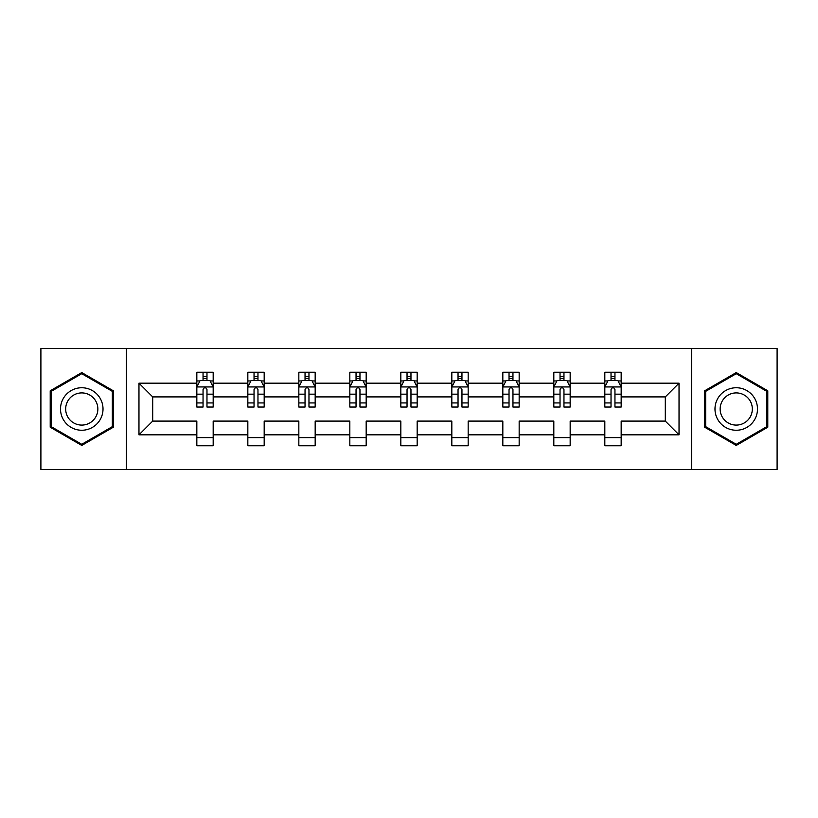 <?xml version="1.0" encoding="UTF-8"?>
<svg xmlns="http://www.w3.org/2000/svg" width="818" height="818" viewBox="0 0 818 818"><rect width="100%" height="100%" fill="white"/><g stroke="black" fill="none" stroke-linecap="round" stroke-linejoin="round"><path stroke-width="1.23" d="M691.609 469.481L777.1 469.481L777.1 348.519L691.609 348.519L691.609 469.481L126.391 469.481L126.391 348.519L40.9 348.519L40.9 469.481L126.391 469.481M621.169 434.828L621.169 421.096L665.3 421.096L679.032 434.828L621.169 434.828L621.169 445.779L604.819 445.779L604.819 434.828L570.166 434.828L570.166 445.779L553.817 445.779L553.817 434.828L519.164 434.828L519.164 445.779L502.825 445.779L502.825 434.828L468.172 434.828L468.172 445.779L451.822 445.779L451.822 434.828L417.17 434.828L417.17 445.779L400.83 445.779L400.83 434.828L366.178 434.828L366.178 445.779L349.828 445.779L349.828 434.828L315.175 434.828L315.175 445.779L298.836 445.779L298.836 434.828L264.183 434.828L264.183 445.779L247.834 445.779L247.834 434.828L213.181 434.828L213.181 445.779L196.831 445.779L196.831 434.828L138.968 434.828L138.968 383.172L196.831 383.172L196.831 372.221L213.181 372.221L213.181 383.172L247.834 383.172L247.834 372.221L264.183 372.221L264.183 383.172L298.836 383.172L298.836 372.221L315.175 372.221L315.175 383.172L349.828 383.172L349.828 372.221L366.178 372.221L366.178 383.172L400.83 383.172L400.83 372.221L417.17 372.221L417.17 383.172L451.822 383.172L451.822 372.221L468.172 372.221L468.172 383.172L502.825 383.172L502.825 372.221L519.164 372.221L519.164 383.172L553.817 383.172L553.817 372.221L570.166 372.221L570.166 383.172L604.819 383.172L604.819 372.221L621.169 372.221L621.169 383.172L679.032 383.172L679.032 434.828M691.609 348.519L126.391 348.519M604.819 383.172L604.819 396.904L570.166 396.904L570.166 383.172M570.166 434.828L570.166 421.096L604.819 421.096L604.819 434.828M553.817 383.172L553.817 396.904L519.164 396.904L519.164 383.172M519.164 434.828L519.164 421.096L553.817 421.096L553.817 434.828M502.825 383.172L502.825 396.904L468.172 396.904L468.172 383.172M468.172 434.828L468.172 421.096L502.825 421.096L502.825 434.828M451.822 383.172L451.822 396.904L417.17 396.904L417.17 383.172M417.17 434.828L417.17 421.096L451.822 421.096L451.822 434.828M400.83 383.172L400.83 396.904L366.178 396.904L366.178 383.172M366.178 434.828L366.178 421.096L400.83 421.096L400.83 434.828M349.828 383.172L349.828 396.904L315.175 396.904L315.175 383.172M315.175 434.828L315.175 421.096L349.828 421.096L349.828 434.828M298.836 383.172L298.836 396.904L264.183 396.904L264.183 383.172M264.183 434.828L264.183 421.096L298.836 421.096L298.836 434.828M247.834 383.172L247.834 396.904L213.181 396.904L213.181 383.172M213.181 434.828L213.181 421.096L247.834 421.096L247.834 434.828M196.831 383.172L196.831 396.904L152.7 396.904L152.7 421.096L196.831 421.096L196.831 434.828M138.968 383.172L152.7 396.904M665.3 421.096L665.3 396.904L621.169 396.904L621.169 383.172M611.026 380.39L614.952 380.39M560.033 380.39L563.96 380.39M509.031 380.39L512.958 380.39M458.039 380.39L461.955 380.39M407.037 380.39L410.963 380.39M356.045 380.39L359.961 380.39M305.042 380.39L308.969 380.39M254.04 380.39L257.967 380.39M203.048 380.39L206.974 380.39M196.831 437.61L213.181 437.61M247.834 437.61L264.183 437.61M298.836 437.61L315.175 437.61M349.828 437.61L366.178 437.61M400.83 437.61L417.17 437.61M451.822 437.61L468.172 437.61M502.825 437.61L519.164 437.61M553.817 437.61L570.166 437.61M604.819 437.61L621.169 437.61M152.7 421.096L138.968 434.828M679.032 383.172L665.3 396.904M113.313 390.789L81.759 372.568L50.215 390.789L50.215 427.211L81.759 445.432L113.313 427.211L113.313 390.789M704.687 390.789L704.687 427.211L736.241 445.432L767.785 427.211L767.785 390.789L736.241 372.568L704.687 390.789M206.974 376.474L203.048 376.474M199.909 380.953L196.831 380.953L196.831 372.221L203.048 372.221L203.048 380.554M196.831 402.937L196.831 407.037L203.048 407.037L203.048 402.937L196.831 402.937L196.831 396.904M213.181 396.904L213.181 407.037L206.974 407.037L206.974 389.552C205.666 387.026 204.357 387.026 203.048 389.552L203.048 402.937M210.103 380.953L213.181 380.953L213.181 372.221L206.974 372.221L206.974 380.554M213.181 387.098L209.909 380.554L200.103 380.554L196.831 387.098M199.776 372.221L196.831 372.221M257.967 376.474L254.04 376.474M250.911 380.953L247.834 380.953L247.834 372.221L254.04 372.221L254.04 380.554M247.834 402.937L247.834 407.037L254.04 407.037L254.04 402.937L247.834 402.937L247.834 396.904M264.183 396.904L264.183 407.037L257.967 407.037L257.967 389.552C256.658 387.026 255.359 387.026 254.04 389.552L254.04 402.937M261.106 380.953L264.183 380.953L264.183 372.221L257.967 372.221L257.967 380.554M264.183 387.098L260.911 380.554L251.106 380.554L247.834 387.098M250.778 372.221L247.834 372.221M308.969 376.474L305.042 376.474M301.903 380.953L298.836 380.953L298.836 372.221L305.042 372.221L305.042 380.554M298.836 402.937L298.836 407.037L305.042 407.037L305.042 402.937L298.836 402.937L298.836 396.904M315.175 396.904L315.175 407.037L308.969 407.037L308.969 389.552C307.66 387.026 306.351 387.026 305.042 389.552L305.042 402.937M312.108 380.953L315.175 380.953L315.175 372.221L308.969 372.221L308.969 380.554M315.175 387.098L311.903 380.554L302.098 380.554L298.836 387.098M301.77 372.221L298.836 372.221M63.364 398.376A21.248 21.248 0 0 0 71.135 427.405A21.248 21.248 0 0 0 100.164 419.624A21.248 21.248 0 0 0 92.393 390.595A21.248 21.248 0 0 0 63.364 398.376M67.833 400.953A16.084 16.084 0 0 0 73.722 422.937A16.084 16.084 0 0 0 95.696 417.047A16.084 16.084 0 0 0 89.806 395.063A16.084 16.084 0 0 0 67.833 400.953M112.332 391.352L112.332 426.648L81.759 444.297L51.197 426.648L51.197 391.352L81.759 373.703L112.332 391.352M717.836 398.376A21.248 21.248 0 0 0 725.607 427.405A21.248 21.248 0 0 0 754.636 419.624A21.248 21.248 0 0 0 746.865 390.595A21.248 21.248 0 0 0 717.836 398.376M722.304 400.953A16.084 16.084 0 0 0 728.194 422.937A16.084 16.084 0 0 0 750.167 417.047A16.084 16.084 0 0 0 744.278 395.063A16.084 16.084 0 0 0 722.304 400.953M766.803 391.352L766.803 426.648L736.241 444.297L705.668 426.648L705.668 391.352L736.241 373.703L766.803 391.352M359.961 376.474L356.045 376.474M352.906 380.953L349.828 380.953L349.828 372.221L356.045 372.221L356.045 380.554M349.828 402.937L349.828 407.037L356.045 407.037L356.045 402.937L349.828 402.937L349.828 396.904M366.178 396.904L366.178 407.037L359.961 407.037L359.961 389.552C358.662 387.026 357.354 387.026 356.045 389.552L356.045 402.937M363.1 380.953L366.178 380.953L366.178 372.221L359.961 372.221L359.961 380.554M366.178 387.098L362.906 380.554L353.1 380.554L349.828 387.098M352.773 372.221L349.828 372.221M410.963 376.474L407.037 376.474M403.898 380.953L400.83 380.953L400.83 372.221L407.037 372.221L407.037 380.554M400.83 402.937L400.83 407.037L407.037 407.037L407.037 402.937L400.83 402.937L400.83 396.904M417.17 396.904L417.17 407.037L410.963 407.037L410.963 389.552C409.654 387.026 408.346 387.026 407.037 389.552L407.037 402.937M414.102 380.953L417.17 380.953L417.17 372.221L410.963 372.221L410.963 380.554M417.17 387.098L413.908 380.554L404.092 380.554L400.83 387.098M403.765 372.221L400.83 372.221M461.955 376.474L458.039 376.474M454.9 380.953L451.822 380.953L451.822 372.221L458.039 372.221L458.039 380.554M451.822 402.937L451.822 407.037L458.039 407.037L458.039 402.937L451.822 402.937L451.822 396.904M468.172 396.904L468.172 407.037L461.955 407.037L461.955 389.552C460.657 387.026 459.348 387.026 458.039 389.552L458.039 402.937M465.094 380.953L468.172 380.953L468.172 372.221L461.955 372.221L461.955 380.554M468.172 387.098L464.9 380.554L455.094 380.554L451.822 387.098M454.767 372.221L451.822 372.221M512.958 376.474L509.031 376.474M505.892 380.953L502.825 380.953L502.825 372.221L509.031 372.221L509.031 380.554M502.825 402.937L502.825 407.037L509.031 407.037L509.031 402.937L502.825 402.937L502.825 396.904M519.164 396.904L519.164 407.037L512.958 407.037L512.958 389.552C511.649 387.026 510.34 387.026 509.031 389.552L509.031 402.937M516.097 380.953L519.164 380.953L519.164 372.221L512.958 372.221L512.958 380.554M519.164 387.098L515.902 380.554L506.097 380.554L502.825 387.098M505.769 372.221L502.825 372.221M563.96 376.474L560.033 376.474M556.894 380.953L553.817 380.953L553.817 372.221L560.033 372.221L560.033 380.554M553.817 402.937L553.817 407.037L560.033 407.037L560.033 402.937L553.817 402.937L553.817 396.904M570.166 396.904L570.166 407.037L563.96 407.037L563.96 389.552C562.651 387.026 561.342 387.026 560.033 389.552L560.033 402.937M567.089 380.953L570.166 380.953L570.166 372.221L563.96 372.221L563.96 380.554M570.166 387.098L566.894 380.554L557.089 380.554L553.817 387.098M556.761 372.221L553.817 372.221M614.952 376.474L611.026 376.474M607.897 380.953L604.819 380.953L604.819 372.221L611.026 372.221L611.026 380.554M604.819 402.937L604.819 407.037L611.026 407.037L611.026 402.937L604.819 402.937L604.819 396.904M621.169 396.904L621.169 407.037L614.952 407.037L614.952 389.552C613.643 387.026 612.334 387.026 611.026 389.552L611.026 402.937M618.091 380.953L621.169 380.953L621.169 372.221L614.952 372.221L614.952 380.554M621.169 387.098L617.897 380.554L608.091 380.554L604.819 387.098M607.764 372.221L604.819 372.221M213.099 386.934L196.913 386.934M213.181 402.937L206.974 402.937M203.048 394.174L196.831 394.174M213.181 394.174L206.974 394.174M206.974 378.55L203.048 378.55M264.102 386.934L247.915 386.934M264.183 402.937L257.967 402.937M254.04 394.174L247.834 394.174M264.183 394.174L257.967 394.174M257.967 378.55L254.04 378.55M315.094 386.934L298.918 386.934M315.175 402.937L308.969 402.937M305.042 394.174L298.836 394.174M315.175 394.174L308.969 394.174M308.969 378.55L305.042 378.55M366.096 386.934L349.91 386.934M366.178 402.937L359.961 402.937M356.045 394.174L349.828 394.174M366.178 394.174L359.961 394.174M359.961 378.55L356.045 378.55M417.088 386.934L400.912 386.934M417.17 402.937L410.963 402.937M407.037 394.174L400.83 394.174M417.17 394.174L410.963 394.174M410.963 378.55L407.037 378.55M468.09 386.934L451.904 386.934M468.172 402.937L461.955 402.937M458.039 394.174L451.822 394.174M468.172 394.174L461.955 394.174M461.955 378.55L458.039 378.55M519.082 386.934L502.906 386.934M519.164 402.937L512.958 402.937M509.031 394.174L502.825 394.174M519.164 394.174L512.958 394.174M512.958 378.55L509.031 378.55M570.085 386.934L553.898 386.934M570.166 402.937L563.96 402.937M560.033 394.174L553.817 394.174M570.166 394.174L563.96 394.174M563.96 378.55L560.033 378.55M621.087 386.934L604.901 386.934M621.169 402.937L614.952 402.937M611.026 394.174L604.819 394.174M621.169 394.174L614.952 394.174M614.952 378.55L611.026 378.55"/></g></svg>
